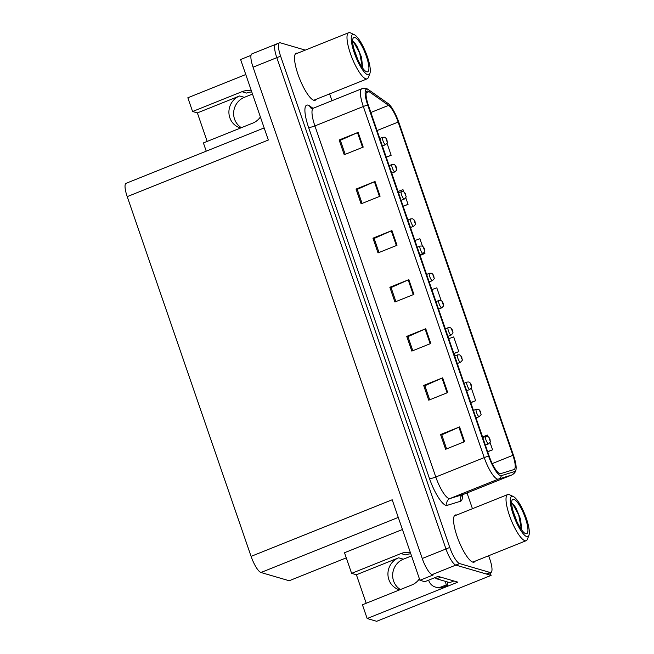 <?xml version="1.0" encoding="UTF-8"?>
<svg xmlns="http://www.w3.org/2000/svg" width="654" height="654" viewBox="0 0 654 654"><rect width="100%" height="100%" fill="white"/><g stroke="black" fill="none" stroke-linecap="round" stroke-linejoin="round"><path stroke-width="0.98" d="M251.438 90.996A16.914 16.056 -73.7 0 0 241.955 91.699L192.578 111.507L187.845 97.765L245.773 74.523M241.955 91.699L246.681 93.081A16.914 16.056 106.3 0 1 251.774 91.961M410.467 552.843A16.914 16.056 -73.7 0 0 400.984 553.554L351.607 573.354L344.511 552.736L402.431 529.503M400.984 553.554L405.709 554.927A16.914 16.056 106.3 0 1 410.802 553.807M241.383 127.685A16.914 16.056 106.3 0 1 234.565 119.142A16.914 16.056 106.3 0 1 244.343 97.34L252.501 94.07M192.578 111.507L197.369 112.905L239.626 95.958A16.914 16.056 -73.7 0 0 229.84 117.761A16.914 16.056 -73.7 0 0 240.288 127.906A16.914 16.056 -73.7 0 0 240.623 127.996M400.411 589.54A16.914 16.056 106.3 0 1 393.585 580.989A16.914 16.056 106.3 0 1 403.371 559.186L411.529 555.916M399.651 589.843A16.914 16.056 106.3 0 1 399.316 589.753A16.914 16.056 106.3 0 1 388.868 579.607A16.914 16.056 106.3 0 1 398.654 557.805L356.397 574.76L351.607 573.354M346.268 557.854L289.182 580.752L260.946 572.495A15.859 3.998 -111.9 0 1 251.087 556.366L392.196 499.77L419.917 580.278L424.798 581.708L438.09 576.37L457.841 582.142L367.164 618.52L362.43 604.778L411.807 584.97A16.914 16.056 -73.7 0 0 419.41 578.823M251.087 556.366L127.219 196.633L268.328 140.03L240.607 59.522L251.022 55.345M276.519 44.341A15.859 3.998 68.1 0 0 275.686 44.349L251.945 53.865A15.859 3.998 68.1 0 0 253.065 67.19L422.239 558.491A15.859 3.998 68.1 0 0 432.09 574.621L433.21 574.948L419.917 580.278M305.295 50.113L280.321 42.812A15.859 3.998 68.1 0 0 279.487 42.821L275.686 44.349A15.859 3.998 68.1 0 0 276.805 57.666L445.971 548.968A15.859 3.998 68.1 0 0 455.83 565.097L491.089 575.406L376.671 621.3L367.164 618.52M491.089 575.406L490.181 572.773M127.219 196.633A15.859 3.998 -111.9 0 1 126.108 183.308L264.159 127.931M206.239 151.164L203.402 142.924L252.779 123.115A16.914 16.056 -73.7 0 0 260.382 116.968M366.207 603.258L356.397 574.76M197.369 112.905L207.179 141.411M456.68 515.025A25.375 6.393 68.1 0 0 456.606 515.009A25.375 6.393 68.1 0 0 455.274 515.025A25.375 6.393 68.1 0 0 457.898 538.643A25.375 6.393 68.1 0 0 472.834 562.138A25.375 6.393 68.1 0 0 474.166 562.121A25.375 6.393 68.1 0 0 475.18 561.148M297.652 53.178A25.375 6.393 68.1 0 0 297.586 53.162A25.375 6.393 68.1 0 0 296.246 53.17A25.375 6.393 68.1 0 0 298.87 76.796A25.375 6.393 68.1 0 0 313.814 100.283A25.375 6.393 68.1 0 0 315.146 100.275A25.375 6.393 68.1 0 0 316.152 99.302M499.803 473.643A16.914 4.267 -111.9 0 1 489.29 456.443L368.398 105.343A16.914 4.267 -111.9 0 1 367.205 91.135A16.914 4.267 -111.9 0 1 369.06 91.625L388.607 105.368A16.914 4.267 -111.9 0 1 398.147 122.077L512.891 455.307A16.914 4.267 -111.9 0 1 514.085 469.515A16.914 4.267 -111.9 0 1 514.003 469.547L500.612 473.668A16.914 4.267 -111.9 0 1 499.803 473.643M500.482 475.613A19.031 4.799 68.1 0 0 501.389 475.63L514.78 471.509A19.031 4.799 68.1 0 0 515.973 469.76A19.031 4.799 68.1 0 0 513.529 455.495L398.785 122.257A19.031 4.799 68.1 0 0 388.051 103.471L368.513 89.721A19.031 4.799 68.1 0 0 368.406 89.655A19.031 4.799 68.1 0 0 367.761 105.155L488.652 456.255A19.031 4.799 68.1 0 0 500.482 475.613M275.686 44.349A15.859 3.998 68.1 0 0 276.805 57.666L445.971 548.968A15.859 3.998 68.1 0 0 455.83 565.097L486.306 573.999A15.859 3.998 68.1 0 0 487.14 573.991L490.933 572.471A15.859 3.998 68.1 0 0 489.813 559.154L488.644 555.745M345.181 154.336L340.342 140.283L357.493 132.648A4.226 0.793 -19 0 1 358.13 132.378L339.14 139.997L344.217 154.728L363.207 147.109L358.13 132.378M340.366 140.357L339.14 139.997M362.079 203.427L357.239 189.374L374.399 181.738A4.226 0.793 -19 0 1 375.036 181.469L356.046 189.088L361.114 203.819L380.105 196.2L375.036 181.469M357.264 189.447L356.046 189.088M378.985 252.518L374.145 238.465L391.296 230.829A4.226 0.793 -19 0 1 391.942 230.56L372.952 238.179L378.02 252.91L397.011 245.291L391.942 230.56M374.17 238.538L372.952 238.179M446.6 448.881L441.761 434.828L458.912 427.193A4.226 0.793 -19 0 1 459.558 426.923L440.559 434.542L445.636 449.273L464.626 441.654L459.558 426.923M441.785 434.902L440.559 434.542M429.694 399.79L424.855 385.737L442.014 378.102A4.226 0.793 -19 0 1 442.652 377.832L423.661 385.451L428.73 400.183L447.72 392.563L442.652 377.832M424.879 385.811L423.661 385.451M412.788 350.699L407.949 336.647L425.108 329.011A4.226 0.793 -19 0 1 425.746 328.741L406.755 336.36L411.824 351.092L430.814 343.473L425.746 328.741M407.982 336.72L406.755 336.36M395.891 301.608L391.051 287.556L408.202 279.92A4.226 0.793 -19 0 1 408.84 279.65L389.849 287.269L394.926 302.001L413.917 294.382L408.84 279.65M391.076 287.629L389.849 287.269M279.487 42.821A15.859 3.998 68.1 0 0 280.607 56.146L449.772 547.447A15.859 3.998 68.1 0 0 459.631 563.576L490.099 572.479A15.859 3.998 68.1 0 0 490.933 572.471M472.45 508.706L467.021 492.952M331.962 100.716L329.616 93.898M403.166 206.329L408.055 204.367L405.766 197.704M403.755 191.867L402.987 189.644L398.041 191.434M386.269 157.238L391.157 155.276L387.037 143.316M453.884 353.601L458.773 351.639L453.696 336.916L448.75 338.707M470.782 402.692L475.671 400.73L471.321 388.084M487.688 451.783L492.576 449.821L490.05 442.48M488.031 436.635L487.508 435.098L482.562 436.888M420.072 255.42L424.961 253.458L424.495 252.101M422.484 246.256L419.893 238.735L414.947 240.525M441.213 300.652L436.798 287.825L431.844 289.616M458.773 351.639L453.819 353.43M475.671 400.73L470.725 402.521M492.576 449.821L487.631 451.612M424.961 253.458L420.015 255.248M408.055 204.367L403.109 206.157M391.157 155.276L386.212 157.066M386.964 140.242L386.064 138.812L386.906 141.264L386.293 139.547L386.866 140.095M386.906 140.209A2.641 0.605 -18.3 0 1 387.037 140.324C386.964 143.128 388.729 141.444 385.59 144.665A3.965 0.997 -111.9 0 1 385.378 144.673A3.965 0.997 -111.9 0 1 383.048 141.002A3.965 0.997 -111.9 0 1 382.639 137.307L384.429 137.226C385.574 137.618 386.424 138.599 386.98 140.16M447.287 581.913A10.57 10.039 -73.7 0 0 447.876 585.371L446.281 584.905L441.72 586.736A10.57 10.039 106.3 0 1 435.376 587.063A10.57 10.039 106.3 0 1 428.844 580.727L428.648 580.163M446.281 584.905A10.57 10.039 106.3 0 1 445.693 581.447M447.876 585.371L443.314 587.202A10.57 10.039 106.3 0 1 436.97 587.529L435.376 587.063M435.082 577.58A10.57 2.665 68.1 0 0 436.668 578.806L449.748 582.632L453.86 580.981M396.332 167.432L395.425 166.002L396.275 168.462L395.654 166.745L396.234 167.293M396.267 167.399A2.641 0.605 -18.3 0 1 396.406 167.522C396.332 170.326 398.09 168.642 394.951 171.863A3.965 0.997 -111.9 0 1 394.746 171.863A3.965 0.997 -111.9 0 1 392.408 168.192A3.965 0.997 -111.9 0 1 391.999 164.506L393.798 164.424C394.942 164.816 395.793 165.797 396.349 167.359M405.693 194.63L404.793 193.2L405.635 195.652L405.022 193.936L405.594 194.491M405.635 194.598A2.641 0.605 -18.3 0 1 405.766 194.72C405.693 197.524 407.458 195.84 404.319 199.061A3.965 0.997 -111.9 0 1 404.107 199.061A3.965 0.997 -111.9 0 1 401.777 195.391A3.965 0.997 -111.9 0 1 401.368 191.704L403.158 191.614C404.303 192.014 405.153 192.995 405.709 194.557M415.061 221.829L414.154 220.398L415.004 222.851L414.383 221.134L414.963 221.69M414.996 221.796A2.641 0.605 -18.3 0 1 415.135 221.919C415.061 224.723 416.819 223.039 413.68 226.259A3.965 0.997 -111.9 0 1 413.475 226.259A3.965 0.997 -111.9 0 1 411.137 222.589A3.965 0.997 -111.9 0 1 410.728 218.894L412.527 218.812C413.671 219.213 414.522 220.194 415.077 221.755M516.758 521.222L512.989 510.897M513.733 513.406L515.646 518.647M512.867 496.353A21.672 5.461 -111.9 0 1 513.325 496.525A21.672 5.461 -111.9 0 1 524.868 514.445A21.672 5.461 -111.9 0 1 528.906 535.373A21.672 5.461 -111.9 0 1 526.732 536.607A21.672 5.461 -111.9 0 1 513.259 514.567A21.672 5.461 -111.9 0 1 512.867 496.353M528.906 535.373L527.394 539.28A24.844 6.262 -111.9 0 1 526.2 540.678A24.844 6.262 -111.9 0 1 524.892 540.694A24.844 6.262 -111.9 0 1 509.45 515.434A24.844 6.262 -111.9 0 1 507.7 494.563A24.844 6.262 -111.9 0 1 509.008 494.547A24.844 6.262 -111.9 0 1 509.531 494.751L513.325 496.525M525.383 518.115A18.5 4.66 -111.9 0 1 525.317 533.509A18.5 4.66 -111.9 0 1 514.216 514.845A18.5 4.66 -111.9 0 1 512.017 500.351A18.5 4.66 -111.9 0 1 525.383 518.115M521.688 529.953L520.592 519.194L516.39 508.91C514.714 505.894 513.276 504.054 512.049 503.392L511.771 504.765M521.532 529.748L518.696 514.951L512.622 503.768M357.73 59.375L353.961 49.042M354.705 51.56L356.618 56.792M353.839 34.507A21.672 5.461 -111.9 0 1 354.304 34.678A21.672 5.461 -111.9 0 1 365.839 52.598A21.672 5.461 -111.9 0 1 369.878 73.518A21.672 5.461 -111.9 0 1 367.703 74.76A21.672 5.461 -111.9 0 1 354.231 52.721A21.672 5.461 -111.9 0 1 353.839 34.507M369.878 73.518L368.365 77.425A24.844 6.262 -111.9 0 1 367.172 78.832A24.844 6.262 -111.9 0 1 365.864 78.848A24.844 6.262 -111.9 0 1 350.421 53.579A24.844 6.262 -111.9 0 1 348.672 32.716A24.844 6.262 -111.9 0 1 349.98 32.7A24.844 6.262 -111.9 0 1 350.503 32.904L354.304 34.678M366.354 56.26A18.5 4.66 -111.9 0 1 366.297 71.662A18.5 4.66 -111.9 0 1 355.187 52.999A18.5 4.66 -111.9 0 1 352.997 38.504A18.5 4.66 -111.9 0 1 366.354 56.26M362.659 68.106L361.564 57.348L357.362 47.063C355.694 44.047 354.247 42.199 353.021 41.545L352.743 42.919M362.504 67.893L359.667 53.097L353.593 41.913M424.421 249.027L423.522 247.596L424.364 250.049L423.751 248.332L424.323 248.888M424.364 248.994A2.641 0.605 -18.3 0 1 424.495 249.109C424.421 251.913 426.187 250.229 423.048 253.45A3.965 0.997 -111.9 0 1 422.836 253.458A3.965 0.997 -111.9 0 1 420.506 249.787A3.965 0.997 -111.9 0 1 420.097 246.092L421.887 246.01C423.032 246.411 423.882 247.384 424.438 248.945M433.79 276.225L432.891 274.794L433.733 277.247L433.111 275.53L433.692 276.078M433.725 276.184A2.641 0.605 -18.3 0 1 433.864 276.307C433.79 279.111 435.548 277.427 432.408 280.648A3.965 0.997 -111.9 0 1 432.204 280.656A3.965 0.997 -111.9 0 1 429.866 276.985A3.965 0.997 -111.9 0 1 429.457 273.29L431.256 273.209C432.4 273.601 433.25 274.582 433.806 276.143M443.15 303.415L442.251 301.984L443.093 304.445L442.48 302.72L443.052 303.276M443.093 303.382A2.641 0.605 -18.3 0 1 443.224 303.505C443.15 306.309 444.916 304.625 441.777 307.846A3.965 0.997 -111.9 0 1 441.564 307.846A3.965 0.997 -111.9 0 1 439.235 304.175A3.965 0.997 -111.9 0 1 438.826 300.488L440.616 300.399C441.761 300.799 442.611 301.78 443.167 303.342M452.519 330.613L451.62 329.183L452.462 331.635L451.84 329.918L452.421 330.474M452.454 330.581A2.641 0.605 -18.3 0 1 452.593 330.703C452.519 333.507 454.277 331.823 451.137 335.044A3.965 0.997 -111.9 0 1 450.933 335.044A3.965 0.997 -111.9 0 1 448.595 331.374A3.965 0.997 -111.9 0 1 448.186 327.687L449.985 327.597C451.129 327.997 451.979 328.978 452.535 330.54M461.879 357.812L460.98 356.381L461.822 358.833L461.209 357.117L461.781 357.673M461.822 357.779A2.641 0.605 -18.3 0 1 461.953 357.901C461.879 360.706 463.645 359.021 460.506 362.242A3.965 0.997 -111.9 0 1 460.293 362.242A3.965 0.997 -111.9 0 1 457.964 358.572A3.965 0.997 -111.9 0 1 457.555 354.877L459.345 354.795C460.49 355.196 461.34 356.168 461.896 357.73M471.248 385.01L470.349 383.579L471.191 386.032L470.569 384.315L471.15 384.871M471.182 384.977A2.641 0.605 -18.3 0 1 471.321 385.092C471.248 387.896 473.006 386.212 469.866 389.432A3.965 0.997 -111.9 0 1 469.662 389.441A3.965 0.997 -111.9 0 1 467.324 385.77A3.965 0.997 -111.9 0 1 466.915 382.075L468.714 381.993C469.858 382.386 470.708 383.367 471.264 384.928M480.608 412.2L479.709 410.769L480.551 413.23L479.938 411.513L480.51 412.061M480.551 412.167A2.641 0.605 -18.3 0 1 480.682 412.29C480.608 415.094 482.374 413.41 479.235 416.631A3.965 0.997 -111.9 0 1 479.022 416.631A3.965 0.997 -111.9 0 1 476.692 412.96A3.965 0.997 -111.9 0 1 476.284 409.273L478.074 409.191C479.219 409.584 480.069 410.565 480.625 412.126M489.977 439.398L489.078 437.967L489.92 440.428L489.298 438.703L489.879 439.259M489.911 439.365A2.641 0.605 -18.3 0 1 490.05 439.488C489.977 442.292 491.734 440.608 488.595 443.829A3.965 0.997 -111.9 0 1 488.391 443.829A3.965 0.997 -111.9 0 1 486.053 440.158A3.965 0.997 -111.9 0 1 485.644 436.471L487.443 436.381C488.587 436.782 489.437 437.763 489.993 439.325M239.626 95.958L244.343 97.34M398.654 557.805L403.371 559.186M432.09 574.621L459.631 563.576M422.239 558.491L449.772 547.447M253.065 67.19L280.607 56.146M260.946 572.495L398.27 517.412M462.411 495.021A26.43 6.663 -111.9 0 1 460.522 501.25L447.132 505.37A26.43 6.663 -111.9 0 1 429.449 478.458L308.557 127.358A5.289 0.997 161 0 0 314.901 125.92L435.793 477.019A21.149 5.33 68.1 0 0 448.93 498.52A21.149 5.33 68.1 0 0 449.936 498.544L463.326 494.424A21.149 5.33 68.1 0 0 463.433 494.391A21.149 5.33 68.1 0 0 463.539 494.342M308.557 127.358A26.43 6.663 -111.9 0 1 308.083 105.147A26.43 6.663 -111.9 0 1 309.595 105.923L312.98 108.302M313.405 108.163A21.149 5.33 68.1 0 0 314.901 125.92L363.322 106.496A21.149 5.33 -111.9 0 1 361.834 88.74L313.405 108.163L311.296 108.343M515.973 469.76C515.712 471.869 514.338 473.602 511.861 474.968A21.149 5.33 -111.9 0 1 511.755 475L498.364 479.12A21.149 5.33 -111.9 0 1 497.359 479.096A21.149 5.33 -111.9 0 1 484.222 457.596A5.289 0.997 -19 0 1 488.652 456.255M501.389 475.63A5.289 5.118 -107.1 0 1 498.364 479.12L449.936 498.544A5.289 5.118 72.9 0 0 447.132 505.37M460.522 501.25A5.289 5.118 72.9 0 1 463.326 494.424L511.755 475A5.289 5.118 -107.1 0 0 514.78 471.509M367.761 105.155A5.289 0.997 161 0 0 363.322 106.496L484.222 457.596L435.793 477.019A5.289 0.997 161 0 1 429.449 478.458M490.099 572.479L486.306 573.999M311.19 108.262A5.289 4.766 125.1 0 1 309.595 105.923M398.147 122.077L377.072 130.53M388.607 105.368L370.859 112.488M369.06 91.625L366.199 92.77M512.891 455.307L492.233 463.596M408.202 279.92L413.271 294.635M425.108 329.011L430.177 343.726M442.014 378.102L447.074 392.817M458.912 427.193L463.98 441.908M391.296 230.829L396.365 245.544M374.399 181.738L379.467 196.453M357.493 132.648L362.561 147.363M436.668 578.806L440.78 577.155M443.314 587.202L441.72 586.736M368.406 89.655C366.755 88.306 364.564 88.004 361.834 88.74M511.861 474.968L463.433 494.391L461.74 495.904L461.838 495.356M379.794 138.444L382.639 137.307M382.386 145.956L385.59 144.665M389.163 165.642L391.999 164.506M391.746 173.147L394.951 171.863M398.523 192.84L401.368 191.704M401.115 200.345L404.319 199.061M407.892 220.038L410.728 218.894M410.475 227.543L413.68 226.259M454.268 515.998L507.7 494.563M472.768 562.113L526.2 540.678M295.24 54.143L348.672 32.716M313.74 100.266L367.172 78.832M417.252 247.237L420.097 246.092M419.843 254.741L423.048 253.45M426.621 274.427L429.457 273.29M429.204 281.939L432.408 280.648M435.981 301.625L438.826 300.488M438.572 309.129L441.777 307.846M445.349 328.823L448.186 327.687M447.933 336.328L451.137 335.044M454.71 356.021L457.555 354.877M457.301 363.526L460.506 362.242M464.078 383.219L466.915 382.075M466.662 390.724L469.866 389.432M473.439 410.41L476.284 409.273M476.03 417.922L479.235 416.631M482.807 437.608L485.644 436.471M485.391 445.112L488.595 443.829"/></g></svg>
